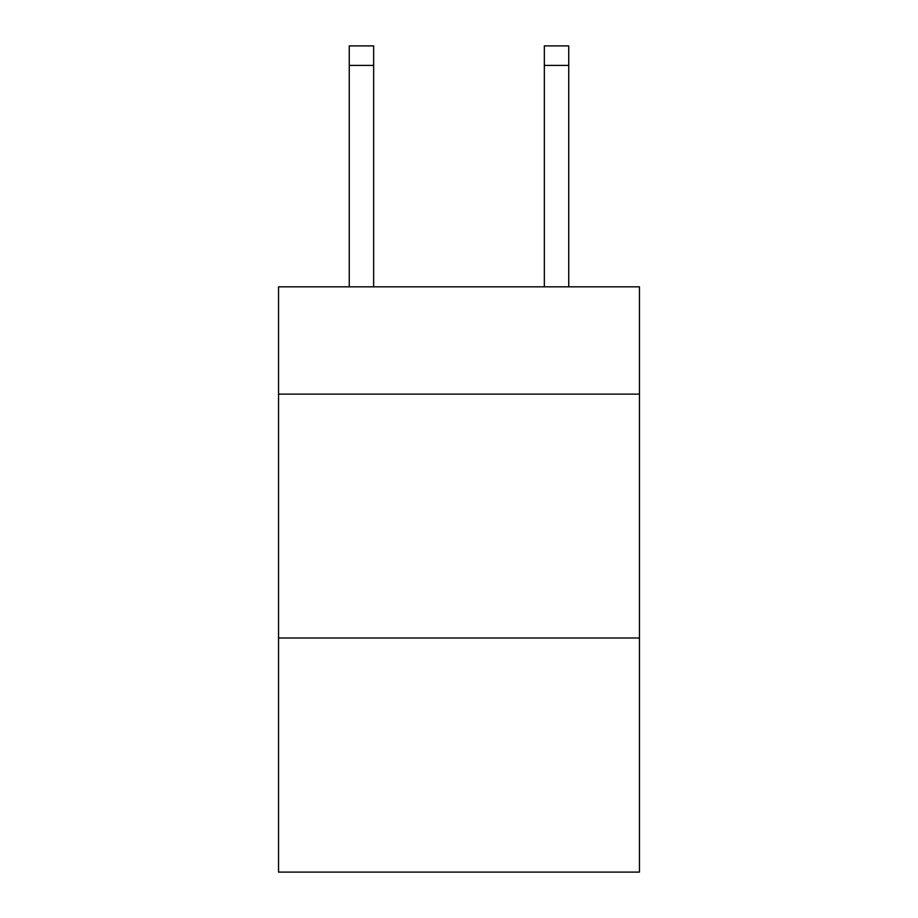<?xml version="1.0" encoding="UTF-8"?>
<svg xmlns="http://www.w3.org/2000/svg" width="918" height="918" viewBox="0 0 918 918"><rect width="100%" height="100%" fill="white"/><g stroke="black" fill="none" stroke-linecap="round" stroke-linejoin="round"><path stroke-width="1.38" d="M639.456 394.132L639.456 286.829L278.544 286.829L278.544 394.132L639.456 394.132L639.456 872.1L278.544 872.1L278.544 394.132M639.456 637.999L278.544 637.999M373.649 286.829L373.649 65.407L349.265 65.407L349.265 45.9L373.649 45.9L373.649 65.407M349.265 286.829L349.265 65.407M568.735 286.829L568.735 45.9L544.351 45.9L544.351 286.829M544.351 65.407L568.735 65.407"/></g></svg>
